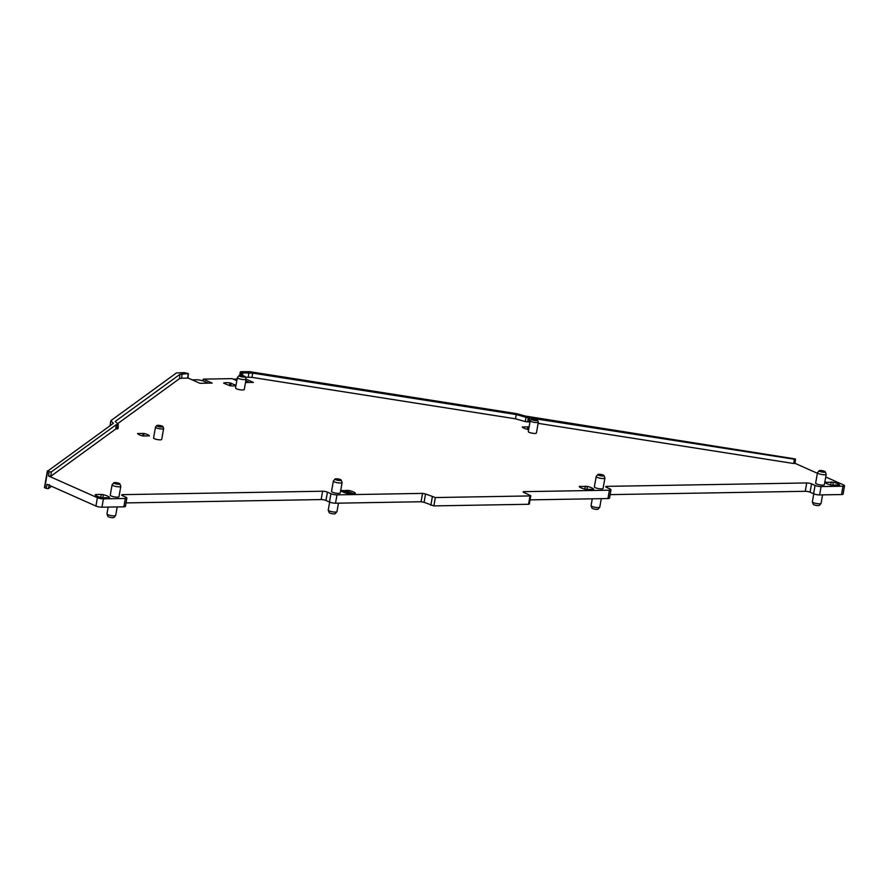 <?xml version="1.0" encoding="UTF-8"?>
<svg xmlns="http://www.w3.org/2000/svg" width="889" height="889" viewBox="0 0 889 889"><rect width="100%" height="100%" fill="white"/><g stroke="black" fill="none" stroke-linecap="round" stroke-linejoin="round"><path stroke-width="1.33" d="M592.263 498.807L591.074 505.585A4.434 0.978 10 0 0 591.085 505.719L591.985 508.075A3.123 0.689 10 0 0 592.663 508.564A3.123 0.689 10 0 0 595.83 509.33A3.123 0.689 10 0 0 598.086 509.153L599.731 507.241A4.434 0.978 10 0 0 599.797 507.13L601.286 498.651M591.085 505.719A4.434 0.978 10 0 0 592.052 506.419A4.434 0.978 10 0 0 596.541 507.497A4.434 0.978 10 0 0 599.731 507.241M813.602 493.773L810.079 492.206L811.546 483.86L815.069 485.427L813.602 493.773A4.345 0.956 10 0 0 819.625 494.917L841.505 494.551A4.345 0.956 10 0 0 843.083 494.095L844.55 485.75A4.345 0.956 10 0 0 843.594 484.938L825.725 476.993M810.079 492.206A3.478 0.767 10 0 0 805.256 491.295L610.132 494.628M523.732 492.373L523.865 491.661L609.421 490.195L607.954 498.54A4.345 0.956 10 0 0 609.521 498.096L610.999 489.75A4.345 0.956 10 0 0 610.032 488.939L606.52 487.372A3.478 0.767 10 0 1 605.742 486.728A3.478 0.767 10 0 1 606.998 486.361L806.734 482.949L805.256 491.295M607.954 498.54L530.066 499.874M50.829 476.26L51.273 471.948L116.17 424.709L115.77 428.987L50.829 476.26L48.584 475.993L97.401 497.707A4.345 0.956 -170 0 0 103.424 498.851L125.316 498.473A4.345 0.956 -170 0 0 126.883 498.029A4.345 0.956 -170 0 0 125.927 497.218L122.404 495.651A3.478 0.767 -170 0 1 121.637 495.006A3.478 0.767 -170 0 1 122.893 494.64L322.618 491.228A3.478 0.767 -170 0 1 327.441 492.15L330.964 493.706A4.345 0.956 -170 0 0 336.987 494.862L422.542 493.395L425.553 493.962L424.086 502.307L433.865 505.897L528.544 504.274L529.333 504.052L530.8 495.706L523.554 492.295L523.076 491.884L523.865 491.661M424.086 502.307L421.075 501.74L335.509 503.207A4.345 0.956 10 0 1 329.486 502.052L325.974 500.496A3.478 0.767 10 0 0 321.151 499.574L126.027 502.907M125.316 498.473L123.849 506.819A4.345 0.956 10 0 0 125.416 506.374L126.883 498.029M123.849 506.819L101.957 507.197A4.345 0.956 10 0 1 95.934 506.052L97.401 497.707M51.54 486.305L48.328 488.639L46.084 488.372L47.117 484.338L95.934 506.052M249.42 382.448L245.797 380.836M239.074 375.603A3.123 0.689 10 0 0 239.73 376.269A3.123 0.689 10 0 0 243.275 377.069A3.123 0.689 10 0 0 245.186 376.68A3.123 0.689 10 0 0 244.497 376.191A3.123 0.689 10 0 0 241.33 375.425A3.123 0.689 10 0 0 239.074 375.603L237.43 377.514A4.434 0.978 10 0 0 237.363 377.625A4.434 0.978 10 0 0 238.352 378.458A4.434 0.978 10 0 0 243.119 379.57A4.434 0.978 10 0 0 246.097 379.17L253.321 382.381L245.508 382.514M538.123 423.342L793.844 463.547L794.277 459.235L525.988 417.33L516.287 414.563L252.62 373.113L242.83 372.913L240.819 372.324L240.33 371.913L241.119 371.691L249.609 371.669L516.665 413.652L525.466 416.085L795.211 458.924M208.304 383.159L202.992 380.792L203.292 379.125L232.14 378.636L236.83 380.714M187.935 377.958L199.925 383.303L212.193 383.092L203.292 379.125M182.067 373.947L181.667 378.225L179.511 378.636L179.911 374.358L188.235 373.591L184.412 372.658L176.455 372.924L110.958 420.597L110.225 425.086M46.084 488.372L44.739 487.783L47.684 471.092L49.028 471.681L48.584 475.993M425.553 493.962L435.332 497.551L433.865 505.897M528.544 504.274L530.022 495.929L435.332 497.551M530.022 495.929L530.8 495.706M609.421 490.195A4.345 0.956 10 0 0 610.999 489.75M811.546 483.86A3.478 0.767 10 0 0 806.734 482.949M815.069 485.427A4.345 0.956 10 0 0 821.092 486.572L842.983 486.205A4.345 0.956 10 0 0 844.55 485.75M795.077 463.358L817.38 473.281M117.181 506.941L115.681 515.409A4.434 0.978 -170 0 1 115.626 515.52A4.434 0.978 -170 0 1 112.436 515.776A4.434 0.978 -170 0 1 107.936 514.698A4.434 0.978 -170 0 1 106.98 513.998A4.434 0.978 -170 0 1 106.958 513.864L108.158 507.097M529.111 426.976A8.69 1.911 10 0 0 528.755 426.876L522.232 426.987A8.69 1.911 10 0 0 527.655 429.398L528.655 429.509M144.051 433.454L137.528 433.532A8.69 1.911 10 0 0 142.951 435.977L149.463 435.866A8.69 1.911 10 0 0 144.051 433.454L143.585 436.088M235.952 385.637A9.123 2 10 0 1 229.862 385.715L223.695 383.203M236.007 385.337L229.929 382.881A9.123 2 10 0 0 223.739 382.981M813.757 493.839L812.357 501.807A4.434 0.978 10 0 0 812.368 501.929A4.434 0.978 10 0 0 813.335 502.629A4.434 0.978 10 0 0 817.824 503.707A4.434 0.978 10 0 0 821.025 503.463A4.434 0.978 10 0 0 821.08 503.341L822.569 494.873M338.465 503.152L336.975 511.62A4.434 0.978 -170 0 1 336.909 511.742A4.434 0.978 -170 0 1 333.719 511.997A4.434 0.978 -170 0 1 329.23 510.908A4.434 0.978 -170 0 1 328.263 510.219A4.434 0.978 -170 0 1 328.241 510.086L329.652 502.129M237.107 379.081L233.307 379.147M529.966 422.064L525.299 421.608L515.464 418.808L252.043 377.392A6.512 1.434 10 0 0 252.032 377.392L245.353 377.136M181.667 378.225L187.612 378.125L188.235 373.591M179.511 378.636L117.592 423.697M115.77 428.987L117.915 428.576L117.215 428.965L117.526 424.686L116.17 424.709M793.844 463.547L794.766 463.225M819.18 470.726L817.536 472.637A4.434 0.978 10 0 0 817.48 472.759L815.646 483.105A4.434 0.978 10 0 0 816.635 483.938A4.434 0.978 10 0 0 821.403 485.05A4.434 0.978 10 0 0 824.381 484.649L826.203 474.293A4.434 0.978 10 0 0 826.181 474.159L825.292 471.803A3.123 0.689 10 0 0 824.603 471.314A3.123 0.689 10 0 0 821.436 470.548A3.123 0.689 10 0 0 819.18 470.726A3.123 0.689 10 0 0 819.836 471.403A3.123 0.689 10 0 0 823.392 472.203A3.123 0.689 10 0 0 825.292 471.803M109.547 497.651L108.825 497.796L109.58 497.462A9.99 2.2 10 0 0 103.357 494.695L102.802 497.851M95.123 494.84L95.879 494.517L95.123 494.84A9.99 2.2 10 0 0 101.346 497.607L108.825 497.796M100.713 497.44L101.246 494.417L95.879 494.517L95.723 495.417M101.246 494.417L103.357 494.695M354.989 493.562L355.411 493.262A9.99 2.2 10 0 0 349.177 490.495L340.943 490.628A9.99 2.2 10 0 0 340.987 490.706A9.99 2.2 10 0 0 347.166 493.406L354.644 493.584M333.364 481.038L331.541 491.384A4.434 0.978 10 0 0 332.519 492.217A4.434 0.978 10 0 0 337.287 493.328A4.434 0.978 10 0 0 340.265 492.928L342.098 482.571A4.434 0.978 -170 0 1 339.12 482.971A4.434 0.978 -170 0 1 334.353 481.86A4.434 0.978 -170 0 1 333.364 481.038A4.434 0.978 -170 0 1 333.431 480.916L335.075 479.015A3.123 0.689 -170 0 1 337.331 478.838A3.123 0.689 -170 0 1 340.498 479.593A3.123 0.689 -170 0 1 341.187 480.093A3.123 0.689 -170 0 1 339.276 480.482A3.123 0.689 -170 0 1 335.72 479.682A3.123 0.689 -170 0 1 335.075 479.015M592.93 489.506L593.685 489.183A9.99 2.2 10 0 0 587.462 486.416L579.228 486.561A9.99 2.2 10 0 0 585.451 489.328L593.652 489.372M579.828 487.139L579.984 486.227L579.228 486.561M831.282 485.116L839.516 484.983A9.99 2.2 10 0 0 833.293 482.216L825.048 482.349A9.99 2.2 10 0 0 831.282 485.116M825.648 482.938L825.814 482.027L825.048 482.349M838.76 485.305L839.483 485.161M237.363 377.625L235.541 387.982A4.434 0.978 10 0 0 236.518 388.804A4.434 0.978 10 0 0 242.664 389.982A4.434 0.978 10 0 0 244.264 389.515L246.097 379.17A4.434 0.978 10 0 0 246.075 379.036L245.186 376.68M155.486 427.131L153.575 437.988A4.123 0.911 10 0 0 154.486 438.755A4.123 0.911 10 0 0 158.931 439.788A4.123 0.911 10 0 0 161.698 439.422L163.62 428.565A4.123 0.911 -170 0 1 160.842 428.931A4.123 0.911 -170 0 1 156.408 427.898A4.123 0.911 -170 0 1 155.486 427.131A4.123 0.911 -170 0 1 155.542 427.02L156.808 425.553A3.123 0.689 -170 0 1 159.064 425.375A3.123 0.689 -170 0 1 162.231 426.142A3.123 0.689 -170 0 1 162.92 426.631A3.123 0.689 -170 0 1 161.009 427.02A3.123 0.689 -170 0 1 157.464 426.22A3.123 0.689 -170 0 1 156.808 425.553M112.081 484.827L110.258 495.173A4.434 0.978 10 0 0 111.236 495.995A4.434 0.978 10 0 0 116.003 497.107A4.434 0.978 10 0 0 118.982 496.707L120.804 486.361A4.434 0.978 -170 0 1 117.826 486.761A4.434 0.978 -170 0 1 113.059 485.65A4.434 0.978 -170 0 1 112.081 484.827A4.434 0.978 -170 0 1 112.136 484.705L113.792 482.794A3.123 0.689 -170 0 1 116.037 482.616A3.123 0.689 -170 0 1 119.215 483.383A3.123 0.689 -170 0 1 119.893 483.872A3.123 0.689 -170 0 1 117.993 484.261A3.123 0.689 -170 0 1 114.437 483.46A3.123 0.689 -170 0 1 113.792 482.794M531.522 419.152L530.266 420.608A4.123 0.911 10 0 0 530.211 420.719L528.288 431.576A4.123 0.911 10 0 0 529.211 432.343A4.123 0.911 10 0 0 533.644 433.376A4.123 0.911 10 0 0 536.423 433.01L538.334 422.153A4.123 0.911 10 0 0 538.323 422.031L537.634 420.23A3.123 0.689 10 0 0 536.956 419.73A3.123 0.689 10 0 0 533.778 418.963A3.123 0.689 10 0 0 531.522 419.152A3.123 0.689 10 0 0 532.178 419.819A3.123 0.689 10 0 0 535.734 420.619A3.123 0.689 10 0 0 537.634 420.23M597.897 474.515L596.252 476.426A4.434 0.978 10 0 0 596.186 476.537L594.363 486.894A4.434 0.978 10 0 0 595.341 487.717A4.434 0.978 10 0 0 600.108 488.828A4.434 0.978 10 0 0 603.086 488.428L604.92 478.082A4.434 0.978 10 0 0 604.898 477.949L604.009 475.593A3.123 0.689 10 0 0 603.32 475.104A3.123 0.689 10 0 0 600.153 474.337A3.123 0.689 10 0 0 597.897 474.515A3.123 0.689 10 0 0 598.553 475.182A3.123 0.689 10 0 0 602.097 475.982A3.123 0.689 10 0 0 604.009 475.593M202.992 380.792L200.425 380.214A4.345 0.956 10 0 0 196.669 379.781L192.18 379.859M47.684 471.092L113.425 423.297L110.969 420.841M51.273 471.948L49.028 471.681M118.226 424.297L117.526 424.686L118.226 424.297L115.248 421.419L179.911 374.358M47.406 470.903L44.739 487.783M347.377 493.451L347.666 491.828L348.51 491.939A8.69 1.911 -170 0 1 353.055 493.617M347.066 490.217L347.666 491.828L342.765 491.917M115.626 515.52L113.981 517.431A3.123 0.689 -170 0 1 111.725 517.609A3.123 0.689 -170 0 1 108.558 516.842A3.123 0.689 -170 0 1 107.869 516.353L106.98 513.998M812.368 501.929L813.268 504.285A3.123 0.689 10 0 0 813.946 504.785A3.123 0.689 10 0 0 817.124 505.541A3.123 0.689 10 0 0 819.369 505.363L821.025 503.463M336.909 511.742L335.264 513.642A3.123 0.689 -170 0 1 333.008 513.831A3.123 0.689 -170 0 1 329.841 513.064A3.123 0.689 -170 0 1 329.152 512.575L328.263 510.219M529.666 417.641L529.066 421.919M516.287 414.563L515.464 418.808M817.48 472.759A4.434 0.978 10 0 0 818.458 473.581A4.434 0.978 10 0 0 823.225 474.693A4.434 0.978 10 0 0 826.203 474.293M341.187 480.093L342.076 482.449A4.434 0.978 -170 0 1 342.098 482.571M162.92 426.631L163.598 428.442A4.123 0.911 -170 0 1 163.62 428.565M119.893 483.872L120.793 486.227A4.434 0.978 -170 0 1 120.804 486.361M530.211 420.719A4.123 0.911 10 0 0 531.122 421.486A4.123 0.911 10 0 0 535.567 422.531A4.123 0.911 10 0 0 538.334 422.153M596.186 476.537A4.434 0.978 10 0 0 597.175 477.371A4.434 0.978 10 0 0 601.942 478.482A4.434 0.978 10 0 0 604.92 478.082M241.63 372.68L241.308 375.425M240.274 375.369L240.819 372.324M48.328 488.639L49.362 484.605M103.424 498.851L101.957 507.197M122.893 494.64L122.693 495.784M322.618 491.228L321.151 499.574M327.441 492.15L325.974 500.496M330.964 493.706L329.486 502.052M336.987 494.862L335.509 503.207M421.075 501.74L422.542 493.395M430.854 505.319L432.321 496.973M606.798 487.494L606.998 486.361M819.625 494.917L821.092 486.572M841.505 494.551L842.983 486.205M528.288 429.498L528.755 426.876M527.455 429.343L527.91 426.764M143.207 433.354L142.751 435.932M229.44 385.648L229.929 382.881M230.751 385.804L231.207 383.192M242.83 372.913L242.519 375.603M349.177 490.495L348.21 493.606M528.31 417.663L527.622 421.942M525.988 417.33L525.299 421.608M252.62 373.113L252.032 377.392M248.876 372.813L248.275 377.092M342.187 491.617L341.709 490.306M830.648 484.95L831.182 481.938M833.293 482.216L832.737 485.372M584.818 489.161L585.351 486.139M587.462 486.416L586.907 489.572M239.719 375.391L240.33 371.913M187.923 378.025L188.424 373.747M47.395 470.848L44.45 487.539M795.499 459.157L795.066 463.469M117.993 428.731L118.304 424.453M110.892 420.686L110.103 425.175"/></g></svg>
